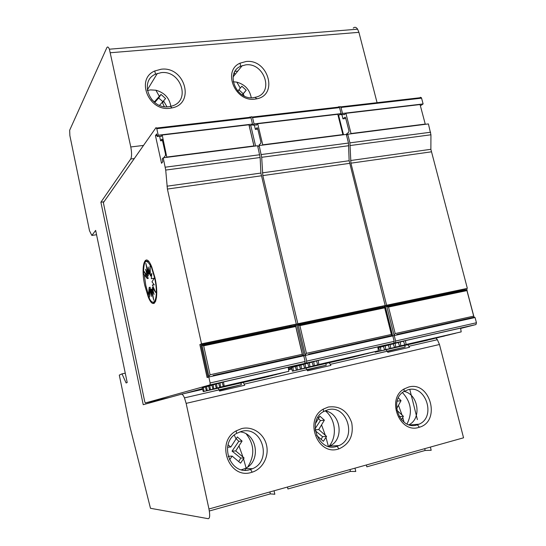 <?xml version="1.0" encoding="UTF-8"?>
<svg xmlns="http://www.w3.org/2000/svg" width="546" height="546" viewBox="0 0 546 546"><rect width="100%" height="100%" fill="white"/><g stroke="black" fill="none" stroke-linecap="round" stroke-linejoin="round"><path stroke-width="0.82" d="M325.116 410.742C335.544 418.605 337.585 436.336 329.047 446.273M402.45 392.601C411.199 402.136 412.721 412.592 407.002 423.983M246.314 434.036C254.422 444.54 254.907 455.5 247.775 466.905M245.441 469.608L244.813 470.215M345.843 118.489L342.929 118.837L344.963 117.172L345.522 117.417L348.962 130.849L348.757 132.228L346.703 133.825L346.956 134.835M257.828 129.095L255.357 129.395L257.036 127.716L257.514 127.982L260.886 141.974L260.756 143.393L259.057 144.997L261.691 157.296L262.817 175.594L297.843 323.751L295.7 324.563L296.007 325.866M162.524 140.581L160.585 140.813L161.841 139.128L162.23 139.414L165.499 154.013L165.458 155.487L164.182 157.098L164.305 157.664M147.29 278.59L144.014 271.335L147.331 275.976L145.564 269.267L147.748 274.228L145.85 263.377L148.471 273.614L148.184 266.987L149.406 274.249L150.068 266.1L150.403 276.03L151.815 273.43L151.31 278.699L154.211 278.228L151.986 281.845L154.286 284.896L152.327 284.978L155.746 292.513L152.273 287.612L154.081 294.458L151.843 289.339L153.754 300.252L151.099 289.899L151.379 296.43L150.164 289.223L149.515 297.079L149.181 287.421L148.3 296C154.006 310.592 159.07 297.454 154.641 277.894L151.535 267.581C146.253 257.705 143.591 259.794 143.55 273.853L147.29 278.59L148.28 278.412L146.908 275.389M148.758 261.507L146.806 261.241M146.594 259.951L145.093 262.087M144.253 274.74L145.823 285.524L148.396 294.663M154.948 277.641L151.651 266.701C145.229 250.682 140.308 265.916 144.847 285.701L148.219 296.894C154.265 312.38 159.664 298.457 154.948 277.641M418.762 427.422C399.358 433.804 386.111 398.71 404.115 388.95L408.613 387.053C430.152 380.623 441.257 421.3 419.396 427.238L418.762 427.422M408.012 389.748L404.088 391.414C388.39 399.959 399.938 430.528 416.864 424.993L419.103 424.181C436.438 417.055 425.791 384.35 408.012 389.748M338.233 449.078C317.363 455.89 303.89 419.519 323.3 409.118L328.228 407.05C339.612 405.562 347.44 410.81 351.72 422.795C353.822 435.428 349.556 444.123 338.93 448.873L338.233 449.078M327.784 409.807L323.478 411.616C306.559 420.72 318.304 452.402 336.507 446.485L338.957 445.597C357.616 437.974 346.901 404.033 327.784 409.807M251.406 472.42C228.897 479.722 215.199 441.967 236.186 430.855L241.605 428.603C252.266 425.887 263.732 433.428 266.462 444.833C269.342 456.197 262.79 468.939 252.17 472.194L251.406 472.42M241.339 431.422L236.609 433.387C218.318 443.113 230.262 475.996 249.891 469.656L252.58 468.686C272.734 460.503 261.964 425.238 241.339 431.422M169.929 108.245C148.649 111.596 135.463 78.958 154.764 70.973L161.2 69.226C184.869 66.073 195.536 103.733 171.976 107.91L169.929 108.245M161.118 72.652L155.501 74.188C138.684 81.19 150.177 109.623 168.734 106.709L172.434 105.89C191.059 100.321 180.624 69.97 161.118 72.652M254.914 99.119C235.094 102.279 222.167 70.7 240.09 63.159L245.966 61.534C267.997 58.565 278.706 94.908 256.791 98.812L254.914 99.119M245.714 64.858L240.588 66.284C224.959 72.898 236.227 100.409 253.521 97.666L256.9 96.908C274.222 91.667 263.889 62.326 245.714 64.858M147.365 90.52L150.484 89.899L155.883 90.213C164.414 92.595 169.41 97.973 170.864 106.347M241.496 469.744L244.792 468.639C261.445 461.998 257.425 433.067 239.871 431.859M390.219 306.135L389.885 304.811L460.688 290.028L460.947 291.011M397.454 334.862L397.324 334.364L468.209 318.543L468.332 319.021M396.846 334.998L396.724 334.5M389.619 306.265L389.298 305.016L384.063 306.108L384.377 307.357M389.885 304.811L389.298 305.016M395.195 333.586L393.987 335.032L386.78 306.347L388.52 307.05L466.932 290.608L473.682 316.114L395.195 333.586L388.52 307.05M386.855 306.333L466.967 289.571L466.932 290.608M397.324 334.364L474.262 317.124L473.682 316.114M386.78 306.347L385.38 306.825L392.56 335.428M474.262 317.124L468.209 318.543M391.468 335.626L391.605 336.165M103.993 201.767L100.887 202.211L130.74 159.009C131.839 156.702 131.852 152.689 130.781 146.963L109.391 49.195C108.374 46.854 107.501 46.396 106.777 47.816L69.67 130.228L69.861 135.544L89.517 230.787L91.864 235.442L95.659 230.392L127.204 382.534L126.112 382.971L121.99 373.873L119.294 375.095L129.921 426.576L150.478 508.292L208.251 518.7C209.876 518.407 210.108 515.165 208.954 508.981L186.145 403.371L184.466 397.87C183.34 395.27 182.323 394.048 181.422 394.205L143.236 404.688L100.887 202.211M144.738 401.672L103.365 202.655L156.013 127.614L156.791 128.692L158.231 135.217L157.262 136.548L156.682 133.92L155.453 135.64L161.541 163.281L162.81 161.698L162.223 159.05L163.22 157.801L165.718 170.065L167.404 189.053L201.522 343.857L199.85 344.581L207.105 377.532L208.825 377.006L210.142 382.958L210.012 384.896L145.345 402.975L144.738 401.672M328.562 446.464L329.518 446.068C344.663 440.001 340.95 412.803 324.87 410.858M408.94 424.754C422.01 418.618 418.345 394.144 404.088 391.414L404.115 388.95M243.298 382.432L244.745 385.258L219.553 391.066L218.161 388.192M208.954 508.981L463.554 437.81L439.475 344.499L437.38 339.721L435.995 338.09M407.78 344.751L409.561 347.276L387.844 352.286L386.104 349.72M329.258 362.742L330.89 365.41L307.541 370.789L305.958 368.079M96.553 234.719L91.864 235.442M110.435 52.737L358.92 32.33L357.616 29.184C356.183 27.116 354.723 26.761 353.235 28.099M358.92 32.33L377.074 102.682M287.483 487.032L287.919 488.963L350.45 471.423L355.78 471.485L354.982 468.161M209.33 511.001L270.331 493.891L274.836 494.246L274.051 490.786M366.386 464.974L366.837 466.83L425.157 450.47L431.19 450.279L430.385 447.085M125.266 373.171L121.99 373.873M304.211 370.249L299.604 371.396M409.8 389.428L417.39 419.601M424.699 448.669L425.157 450.47M269.895 491.946L270.331 493.891M350.006 469.553L350.45 471.423M233.217 81.777L236.827 82.146C244.888 84.439 249.699 89.64 251.256 97.748M199.85 344.581L206.006 343.291L206.313 344.656M213.124 375.471L213.247 376.017M158.231 135.217L252.491 124.085L251.194 125.409L249.133 125.655M161.459 136.056L157.262 136.548M166.98 186.2L260.886 173.068L260.142 157.507L257.616 145.741L163.22 157.801M288.261 367.799L304.859 363.377L305.118 361.486L303.774 355.787L208.825 377.006M252.491 124.085L251.01 117.827L250.082 116.817M209.623 389.933L208.565 386.07L209.78 385.729L210.442 389.714L209.623 389.933L272.618 375.395M210.442 389.714L272.631 375.477M212.926 389.066L211.848 385.155L213.09 384.814L213.766 388.848L212.926 389.066L276.535 374.392M213.766 388.848L276.549 374.467M217.158 387.953L216.305 388.179L215.206 384.227L216.482 383.872L217.158 387.953L280.542 373.362M280.555 373.444L216.305 388.179M220.632 387.039L219.758 387.271L218.646 383.278L219.949 382.917L220.632 387.039L284.637 372.304M284.65 372.392L219.758 387.271M224.188 386.104L288.841 371.314L288.172 367.253L223.498 381.934L224.188 386.104L288.841 371.314M207.2 390.567L206.395 390.779L205.351 386.957L206.538 386.629L207.2 390.567L268.782 376.385M268.796 376.46L206.395 390.779M204.02 391.4L203.242 391.612L202.211 387.831L203.371 387.503L204.02 391.4L265.035 377.347M265.049 377.423L203.242 391.612M219.239 390.294L241.339 384.698L240.95 382.971M219.035 389.83L241.339 384.698M213.623 391.168L217.328 390.219M157.023 135.456L155.453 135.64M260.886 173.068L296.287 324.078L289.462 325.866M206.006 343.291L289.441 325.785L289.694 326.856M201.522 343.857L296.287 324.078M209.78 385.729L211.875 385.258M213.09 384.814L215.233 384.329M216.482 383.872L218.673 383.381M219.949 382.917L222.188 382.405M223.294 386.343L222.161 382.302L223.498 381.934M206.538 386.629L208.586 386.165M203.371 387.503L205.378 387.053M184.166 393.632L202.43 388.629M160.585 140.813L159.623 136.268M249.201 125.648L254.054 146.198M294.144 324.884L294.458 326.194M301.426 355.767L301.549 356.285M152.116 301.87L154.259 303.364M150.239 289.209L150.17 287.244L149.181 287.421M154.013 302.075L155.76 301.153M147.331 275.976L148.321 275.798L147.898 274.201M147.748 274.228L148.737 274.051L148.655 273.587M148.471 273.614L149.276 273.478M149.406 274.249L150.341 274.085M150.403 276.03L151.624 275.457M154.184 284.766L152.327 284.978M153.719 288.056L153.276 287.428L152.273 287.612M151.843 289.339L152.689 289.182M151.099 289.899L151.918 289.749M151.297 289.865L151.16 289.046L150.164 289.223M213.65 375.928L213.534 375.382L296.737 356.811L296.86 357.337M206.716 344.567L206.395 343.127M210.08 374.795L208.865 376.344L201.959 345.017L203.685 345.816L295.72 326.515L302.272 354.272L210.08 374.795L203.685 345.816M202.013 345.004L296.062 325.327L295.72 326.515M213.534 375.382L303.139 355.303L302.272 354.272M201.959 345.017L201.037 345.406L207.917 376.638M303.139 355.303L296.737 356.811M160.988 136.111L161.09 136.555L162.21 135.026L166.823 157.337M253.59 146.253L253.924 145.939L248.928 124.781L162.21 135.026M167.083 157.016L253.924 145.939M295.7 324.563L301.365 323.375L301.679 324.679M308.661 354.149L308.783 354.668M302.969 355.357L303.105 355.937M377.846 347.331L393.789 343.195L394.164 341.352L392.799 335.899L305.337 355.439L306.681 361.131L306.422 363.022L288.274 367.854M305.337 355.439L303.794 355.883M257.862 146.772L259.173 145.543L346.307 134.412L348.478 143.052L261.302 154.538M250.744 125.464L255.596 146M250.887 117.417L251.631 116.639L252.566 117.649L254.047 123.901L252.743 125.225L252.477 124.099M254.047 123.901L341.073 113.623L339.496 114.94L337.994 115.117M256.709 124.754L252.743 125.225M341.073 113.623L339.564 107.623L338.506 106.668M300.491 369.123L299.358 365.438L300.894 365.028L301.522 368.857L300.491 369.123L359.036 355.617M301.522 368.857L359.043 355.692M304.654 368.065L303.501 364.339L305.071 363.923L305.705 367.792L304.654 368.065L363.718 354.436M305.705 367.792L363.732 354.511M309.985 366.707L308.906 366.98L307.732 363.213L309.343 362.79L309.985 366.707L368.509 353.228M368.523 353.31L308.906 366.98M314.36 365.595L313.254 365.875L312.066 362.066L313.704 361.629L314.36 365.595L373.403 351.999M373.416 352.081L313.254 365.875M318.83 364.455L378.419 350.819L377.777 346.922L318.168 360.449L318.83 364.455L378.419 350.819M297.427 369.901L296.417 370.161L295.304 366.509L296.806 366.113L297.427 369.901L354.443 356.77M354.456 356.845L296.417 370.161M293.42 370.925L292.431 371.178L291.332 367.56L292.806 367.171L293.42 370.925L349.945 357.903M349.959 357.971L292.431 371.178M306.961 369.615L326.255 365.185L325.853 363.52M307.125 369.929L326.255 365.185M262.435 172.85L349.14 160.729L348.478 143.052M349.14 160.729L385.176 305.528L378.439 307.282M301.365 323.375L378.419 307.207L378.678 308.231M297.843 323.751L385.176 305.528M300.894 365.028L303.528 364.428M305.071 363.923L307.767 363.308M309.343 362.79L312.094 362.162M313.704 361.629L316.523 360.995M317.697 364.742L316.489 360.892L318.168 360.449M296.806 366.113L299.385 365.527M292.806 367.171L295.325 366.598M288.452 368.939L291.509 368.134M255.357 129.395L254.375 125.034M382.637 306.408L382.951 307.657M390.049 335.988L390.172 336.486M309.295 354.559L309.173 354.04L385.845 336.923L385.967 337.428M302.191 324.577L301.863 323.191M306.429 353.344L305.221 354.839L298.136 324.89L299.877 325.641L384.691 307.855L391.359 334.439L306.429 353.344L299.877 325.641M298.198 324.884L384.869 306.75L384.691 307.855M309.173 354.04L392.069 335.462L391.359 334.439M298.136 324.89L296.956 325.334L304.006 355.193M392.069 335.462L385.845 336.923M256.115 124.829L256.217 125.252L257.719 123.737L262.728 144.813L262.38 145.134M342.478 134.903L342.881 134.582L337.783 114.278L257.719 123.737M262.728 144.813L342.881 134.582M460.64 328.453L475.975 324.549L476.446 322.754L475.061 317.519L394.239 335.578L395.604 341.032L395.229 342.868L377.852 347.372M394.239 335.578L392.813 335.967M346.498 135.19L347.741 134.227L349.918 142.861L350.921 163.172L386.609 305.228L384.063 306.108M338.561 115.049L343.516 134.766M252.348 117.021L339.332 107.023L339.94 106.504L340.997 107.453L342.506 113.452L340.929 114.769L340.718 113.923M342.506 113.452L423.109 103.938L421.294 105.241L420.277 105.364M344.69 114.326L340.929 114.769M350.566 160.531L430.869 149.304L430.944 134.787L428.412 123.922L347.741 134.227M423.109 103.938L421.573 98.164L420.406 97.263M384.596 349.863L383.401 346.335L385.21 345.871L385.81 349.563L384.596 349.863L439.155 337.271M385.81 349.563L439.168 337.339M389.482 348.641L388.267 345.079L390.117 344.601L390.724 348.334L389.482 348.641L444.492 335.947M390.724 348.334L444.505 336.022M395.734 347.079L394.471 347.392L393.243 343.796L395.127 343.311L395.734 347.079L449.938 334.596M449.952 334.671L394.471 347.392M400.86 345.795L399.57 346.123L398.314 342.485L400.238 341.987L400.86 345.795L455.5 333.21M455.514 333.292L399.57 346.123M406.094 344.485L461.193 331.886L460.585 328.126L405.466 340.636L406.094 344.485L461.193 331.886M380.999 350.764L379.811 351.058L378.637 347.57L380.405 347.113L380.999 350.764L433.927 338.568M433.94 338.636L379.811 351.058M376.194 351.358L376.29 351.945L375.122 352.231L374.925 351.644M376.29 351.945L427.552 340.219L375.122 352.231M387.36 351.412L405.166 347.044L404.763 345.441M387.21 351.167L405.166 347.044M379.081 353.125L384.445 351.808M430.869 149.304L467.349 288.384L460.708 290.103M386.609 305.228L467.349 288.384M385.21 345.871L388.302 345.168M390.117 344.601L393.27 343.884M395.127 343.311L398.348 342.574M400.238 341.987L403.535 341.236M404.777 344.819L403.501 341.148L405.466 340.636M380.405 347.113L383.428 346.423M377.928 347.816L378.665 347.652M342.929 118.837L341.939 114.653M464.469 289.319L464.789 290.52M471.976 317.704L472.099 318.181M343.994 114.407L344.096 114.817L345.911 113.315L351.023 133.545L350.607 133.866M424.768 124.392L425.238 124.072L420.058 104.552L345.911 113.315M351.023 133.545L425.238 124.072M242.199 94.881L246.198 90.233L242.308 94.949M238.902 89.79L243.154 93.728M237.783 91.134L241.864 86.227L246.198 90.233M162.558 102.819L163.193 102.088M154.211 102.116L161.022 94.41L158.695 97.987L162.831 101.624M158.695 97.987L154.716 102.518M161.022 94.41L165.568 98.553L159.555 105.337M151.754 99.7L154.395 101.829M228.064 444.867L230.821 447.01L237.333 436.957L242.076 441.072L235.729 450.935L244.089 457.971L240.561 463.158L232.166 456.115L229.484 459.882M236.247 438.704L238.793 441.325L242.076 441.072M228.208 456.688L228.521 456.231L232.166 456.115M238.718 461.568L240.772 458.06L232.05 451.112L238.793 441.325M244.089 457.971L240.772 458.06M227.552 447.215L230.821 447.01M232.05 451.112L235.729 450.935M398.348 397.904L401.03 400.655L396.621 408.647M397.133 401.187L401.03 400.655M396.881 410.319L403.392 416.27L401.508 419.785M403.392 416.27L399.283 416.7M315.465 423.56L319.86 416.161L324.379 420.147L318.748 429.531L326.576 436.384L323.375 441.325L316.578 435.36M318.502 418.523L320.4 420.597L324.379 420.147M321.185 439.346L322.57 436.677L315.322 430.794M315.103 428.678L320.4 420.597M326.576 436.384L322.57 436.677M315.199 429.859L318.748 429.531M237.797 71.096L235.033 71.355M234.384 72.563L234.882 74.693M151.065 265.37L150.553 265.458M156.531 297.461L155.985 297.563M149.618 298.744L149.106 298.839M163.766 101.235L166.96 106.811M466.967 289.571L467.089 290.035M130.74 159.009L134.302 158.558M143.523 145.42L130.781 146.963M291.782 369.035L288.588 369.765M202.627 389.366L181.484 394.192M186.145 403.371L439.475 344.499M156.791 128.692L251.01 117.827M259.753 154.743L165.295 167.192M305.118 361.486L210.142 382.958M260.142 157.507L165.718 170.065M261.275 175.812L167.404 189.053M304.859 363.377L210.012 384.896M145.345 402.975L169.888 397.372M252.566 117.649L339.564 107.623M394.164 341.352L306.681 361.131M348.833 145.707L261.691 157.296M349.495 163.37L262.817 175.594M393.789 343.195L306.422 363.022M340.997 107.453L421.573 98.164M430.623 132.228L349.918 142.861M476.446 322.754L395.604 341.032M430.944 134.787L350.273 145.516M431.19 151.849L350.921 163.172M475.975 324.549L395.229 342.868M245.557 469.615L245.024 470.222M151.535 267.581L151.979 267.506M323.478 411.616L323.3 409.118M236.609 433.387L236.186 430.855M155.501 74.188L154.764 70.973M240.588 66.284L240.09 63.159M147.277 89.954L157.309 73.451M233.108 76.89L242.24 65.595M467.158 290.022L387.837 306.634M473.792 316.202L466.987 290.492M329.518 446.068L338.957 445.597M244.792 468.639L252.58 468.686M409.684 424.972L419.103 424.181M184.466 397.87L219.076 389.912M244.246 384.125L307.002 369.697M330.337 364.332L387.257 351.242M408.961 346.253L437.38 339.721M357.616 29.184L109.391 49.195M255.159 97.4L256.791 98.812M170.523 106.422L171.976 107.91M250.559 469.458L252.17 472.194M337.114 446.307L338.93 448.873M417.424 424.829L419.396 427.238M156.593 128.037L250.798 117.206M296.048 325.86L202.941 345.359M302.402 354.368L295.796 326.378M384.964 307.234L299.167 325.211M391.475 334.527L384.753 307.726M340.765 106.852L421.335 97.591M240.288 88.118L236.827 82.146M243.202 93.871L244.171 95.966M159.323 96.301L155.883 90.213M162.285 102.239L164.271 106.627M236.063 438.991L234.268 435.066M238.991 445.973L242.943 456.982M243.591 459.029L246.096 467.977M398.505 405.364L401.986 414.926M402.812 417.629L404.04 422.16M318.687 418.216L318.093 416.946M321.58 424.952L325.286 435.203M326.03 437.599L328.371 446.41"/></g></svg>
